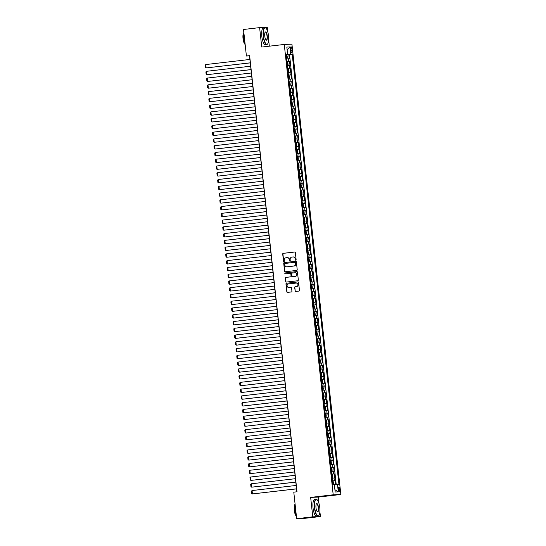 <?xml version="1.0" encoding="UTF-8"?>
<svg xmlns="http://www.w3.org/2000/svg" width="546" height="546" viewBox="0 0 546 546"><rect width="100%" height="100%" fill="white"/><g stroke="black" fill="none" stroke-linecap="round" stroke-linejoin="round"><path stroke-width="0.82" d="M295.734 260.176A0.464 0.444 -92.4 0 0 296.123 259.657L295.359 252.607A0.669 0.635 -92.4 0 0 294.656 252.013L283.272 253.33A0.669 0.635 -92.4 0 0 282.712 254.067L283.483 261.118A0.464 0.444 -92.4 0 0 283.975 261.534A0.464 0.444 -92.4 0 0 284.364 261.015L284.268 260.101A2.136 2.034 -92.4 0 1 286.056 257.746L287.005 257.637A2.136 2.034 -92.4 0 1 289.257 259.527L289.36 260.442A0.464 0.444 -92.4 0 0 289.851 260.851A0.464 0.444 -92.4 0 0 290.247 260.34L290.144 259.425A2.136 2.034 -92.4 0 1 291.939 257.07L292.888 256.961A2.136 2.034 -92.4 0 1 295.14 258.852L295.236 259.76A0.464 0.444 -92.4 0 0 295.734 260.176M339.742 489.093A2.177 0.662 83.4 0 0 338.827 486.957A2.177 0.662 83.4 0 0 338.418 489.148A2.177 0.662 83.4 0 0 339.332 491.284A2.177 0.662 83.4 0 0 339.742 489.093M294.997 290.854A0.669 0.635 -92.4 0 0 295.707 291.448L298.894 291.079A0.669 0.635 -92.4 0 0 299.454 290.342L298.607 282.507A0.669 0.635 -92.4 0 0 297.904 281.92L286.52 283.231A0.669 0.635 -92.4 0 0 285.961 283.968L286.814 291.803A0.669 0.635 -92.4 0 0 287.517 292.39L291.373 291.946A0.669 0.635 -92.4 0 0 291.933 291.209L291.571 287.858A0.669 0.635 -92.4 0 0 290.868 287.264L288.957 287.489A1.788 1.699 -92.4 0 1 287.066 285.845A1.788 1.699 -92.4 0 1 288.568 283.934L296.062 283.074A1.788 1.699 -92.4 0 1 297.945 284.712A1.788 1.699 -92.4 0 1 296.444 286.623L295.195 286.766A0.669 0.635 -92.4 0 0 294.635 287.503L295.209 290.847A0.669 0.635 -92.4 0 0 295.775 291.434M319.014 503.583L318.304 497.078L310.66 497.399L312.769 516.844L296.669 518.7L304.32 518.379L320.42 516.523L319.888 511.643M310.66 497.399L333.197 494.799L284.275 44.458L291.926 44.137L340.847 494.478L333.197 494.799M267.779 31.948L267.274 27.3L259.623 27.621L261.739 47.058L284.275 44.458M259.623 27.621L243.523 29.477L246.41 56.02L249.508 55.89L296.86 491.803M296.669 518.7L293.789 492.158L297.01 491.789L249.631 55.644L246.41 56.02M296.655 270.434A0.669 0.635 -92.4 0 0 297.215 269.697L296.362 261.868A0.669 0.635 -92.4 0 0 295.659 261.275L284.282 262.592A0.669 0.635 -92.4 0 0 283.722 263.329L284.568 271.157A0.669 0.635 -92.4 0 0 285.278 271.751L296.655 270.434M297.481 272.188L298.334 280.016A0.669 0.635 -92.4 0 1 297.775 280.753L286.397 282.07A0.669 0.635 -92.4 0 1 285.695 281.477L285.326 278.126A0.669 0.635 -92.4 0 1 285.886 277.388L290.506 276.856A0.669 0.635 -92.4 0 0 291.066 276.119L290.82 273.894A0.669 0.635 -92.4 0 0 290.117 273.307L285.312 273.86A0.464 0.444 -92.4 0 1 284.821 273.43A0.464 0.444 -92.4 0 1 285.21 272.932L296.778 271.594A0.669 0.635 -92.4 0 1 297.481 272.188M335.531 484.623L335.101 480.651L332.507 480.951M332.494 480.849L334.343 480.685L334.05 477.982L334.807 477.948L334.364 473.894L331.77 474.194M331.756 474.085L333.613 473.921L333.319 471.218L334.07 471.184L333.633 467.13L331.033 467.431M331.026 467.321L332.876 467.164L332.582 464.455L333.34 464.428L332.896 460.367L330.303 460.667M330.289 460.565L332.139 460.401L331.845 457.698L332.603 457.664L332.159 453.603L329.566 453.903M329.552 453.801L331.408 453.637L331.115 450.935L331.866 450.9L331.429 446.846L328.835 447.147M328.822 447.038L330.671 446.874L330.378 444.171L331.135 444.137L330.692 440.083L328.098 440.383M328.085 440.274L329.941 440.117L329.647 437.407L330.398 437.38L329.955 433.319L327.361 433.62M327.354 433.517L329.204 433.353L328.91 430.651L329.661 430.617L329.224 426.556L326.631 426.856M326.617 426.754L328.467 426.59L328.173 423.887L328.931 423.853L328.487 419.799L325.894 420.099M325.88 419.99L327.736 419.826L327.443 417.124L328.194 417.089L327.757 413.035L325.157 413.336M325.15 413.226L326.999 413.069L326.706 410.36L327.464 410.333L327.02 406.272L324.426 406.572M324.413 406.47L326.262 406.306L325.969 403.596L326.726 403.569L326.283 399.508L323.689 399.808M323.676 399.706L325.532 399.542L325.239 396.84L325.989 396.805L325.553 392.751L322.952 393.052M322.945 392.943L324.795 392.779L324.501 390.076L325.259 390.042L324.815 385.988L322.222 386.288M322.208 386.179L324.065 386.022L323.764 383.312L324.522 383.285L324.078 379.224L321.485 379.525M321.478 379.422L323.328 379.258L323.034 376.549L323.785 376.522L323.348 372.461L320.755 372.761M320.741 372.659L322.59 372.495L322.297 369.792L323.055 369.758L322.611 365.704L320.017 366.004M320.004 365.895L321.86 365.731L321.567 363.029L322.317 362.994L321.881 358.94L319.28 359.241M319.274 359.132L321.123 358.975L320.83 356.265L321.58 356.238L321.144 352.177L318.55 352.477M318.536 352.375L320.386 352.211L320.092 349.501L320.85 349.474L320.406 345.413L317.813 345.714M317.799 345.611L319.656 345.447L319.362 342.745L320.113 342.711L319.676 338.656L317.076 338.957M317.069 338.848L318.919 338.684L318.625 335.981L319.383 335.947L318.939 331.893L316.346 332.193M316.332 332.084L318.188 331.927L317.888 329.218L318.646 329.19L318.202 325.129L315.608 325.43M315.595 325.327L317.451 325.163L317.158 322.454L317.909 322.427L317.472 318.366L314.878 318.666M314.865 318.564L316.714 318.4L316.421 315.697L317.178 315.663L316.735 311.609L314.141 311.909M314.127 311.8L315.984 311.636L315.69 308.934L316.441 308.899L316.004 304.845L313.404 305.146M313.397 305.037L315.247 304.88L314.953 302.17L315.704 302.143L315.267 298.082L312.674 298.382M312.66 298.28L314.51 298.116L314.216 295.406L314.974 295.379L314.53 291.318L311.937 291.619M311.923 291.516L313.779 291.352L313.486 288.65L314.237 288.616L313.8 284.562L311.2 284.862M311.193 284.753L313.042 284.589L312.749 281.886L313.506 281.852L313.063 277.798L310.469 278.098M310.456 277.989L312.305 277.832L312.012 275.123L312.769 275.095L312.326 271.034L309.732 271.335M309.719 271.232L311.575 271.069L311.281 268.359L312.032 268.332L311.595 264.271L308.995 264.571M308.988 264.469L310.838 264.305L310.544 261.602L311.302 261.568L310.858 257.514L308.265 257.814M308.251 257.705L310.108 257.541L309.814 254.839L310.565 254.805L310.121 250.75L307.528 251.051M307.521 250.942L309.37 250.785L309.077 248.075L309.828 248.048L309.391 243.987L306.797 244.287M306.784 244.185L308.633 244.021L308.34 241.312L309.097 241.284L308.654 237.223L306.06 237.524M306.047 237.421L307.903 237.257L307.61 234.555L308.36 234.521L307.924 230.467L305.323 230.767M305.316 230.658L307.166 230.494L306.872 227.791L307.63 227.757L307.186 223.703L304.593 224.003M304.579 223.894L306.429 223.737L306.135 221.028L306.893 221L306.449 216.939L303.856 217.24M303.842 217.137L305.699 216.974L305.405 214.264L306.156 214.237L305.719 210.176L303.119 210.476M303.112 210.374L304.961 210.21L304.668 207.507L305.426 207.473L304.982 203.419L302.388 203.719M302.375 203.61L304.231 203.446L303.931 200.744L304.688 200.71L304.245 196.656L301.651 196.956M301.645 196.847L303.494 196.69L303.201 193.98L303.951 193.953L303.515 189.892L300.921 190.192M300.907 190.09L302.757 189.926L302.464 187.217L303.221 187.189L302.777 183.128L300.184 183.429M300.17 183.326L302.027 183.163L301.733 180.46L302.484 180.426L302.047 176.372L299.447 176.672M299.44 176.563L301.29 176.399L300.996 173.696L301.747 173.662L301.31 169.608L298.717 169.908M298.703 169.799L300.553 169.635L300.259 166.933L301.017 166.905L300.573 162.844L297.98 163.145M297.966 163.042L299.822 162.879L299.529 160.169L300.28 160.142L299.843 156.081L297.242 156.381M297.236 156.279L299.085 156.115L298.792 153.412L299.549 153.378L299.106 149.324L296.512 149.624M296.498 149.515L298.348 149.351L298.055 146.649L298.812 146.615L298.369 142.561L295.775 142.861M295.761 142.752L297.618 142.588L297.324 139.885L298.075 139.858L297.638 135.797L295.045 136.097M295.031 135.995L296.881 135.831L296.587 133.122L297.345 133.094L296.901 129.033L294.308 129.334M294.294 129.231L296.15 129.068L295.857 126.365L296.608 126.331L296.164 122.277L293.571 122.577M293.564 122.468L295.413 122.304L295.12 119.601L295.871 119.567L295.434 115.513L292.84 115.813M292.827 115.704L294.676 115.54L294.383 112.838L295.14 112.81L294.697 108.75L292.103 109.05M292.09 108.947L293.946 108.784L293.652 106.074L294.403 106.047L293.966 101.986L291.366 102.286M291.359 102.184L293.209 102.02L292.915 99.317L293.673 99.283L293.229 95.229L290.636 95.53M290.622 95.42L292.472 95.257L292.178 92.554L292.936 92.52L292.492 88.466L289.899 88.766M289.885 88.657L291.741 88.493L291.448 85.79L292.199 85.763L291.762 81.702L289.162 82.002M289.155 81.9L291.004 81.736L290.711 79.027L291.468 78.999L291.025 74.938L288.431 75.239M288.418 75.136L290.274 74.973L289.981 72.27L290.731 72.236L290.288 68.182L287.694 68.482M287.687 68.373L289.537 68.209L289.243 65.506L289.994 65.472L289.557 61.418L286.95 61.609M286.964 61.718L289.557 61.418M290.608 48.881L290.772 50.368A2.109 0.642 83.4 0 0 291.653 52.436A2.109 0.642 83.4 0 0 292.055 50.314L291.892 48.826A2.109 0.642 83.4 0 0 291.011 46.758A2.109 0.642 83.4 0 0 290.608 48.881M334.37 484.732L338.936 484.37L292.219 54.313L286.213 54.839M337.489 484.432L338.302 491.871L335.155 492.001L334.35 484.561L332.903 484.589M286.2 54.723L287.633 54.504L286.186 54.566L332.903 484.623M287.633 54.504L286.821 47.065L289.967 46.936L290.772 54.375M336.22 484.555L289.517 54.627L288.82 54.655L289.264 58.715L286.657 58.907M289.537 68.209L290.288 68.182M290.274 74.973L291.025 74.938M291.004 81.736L291.762 81.702M291.741 88.493L292.492 88.466M292.472 95.257L293.229 95.229M293.209 102.02L293.966 101.986M293.946 108.784L294.697 108.75M294.676 115.54L295.434 115.513M295.413 122.304L296.164 122.277M296.15 129.068L296.901 129.033M296.881 135.831L297.638 135.797M297.618 142.588L298.369 142.561M298.348 149.351L299.106 149.324M299.085 156.115L299.843 156.081M299.822 162.879L300.573 162.844M300.553 169.635L301.31 169.608M301.29 176.399L302.047 176.372M302.027 183.163L302.777 183.128M302.757 189.926L303.515 189.892M303.494 196.69L304.245 196.656M304.231 203.446L304.982 203.419M304.961 210.21L305.719 210.176M305.699 216.974L306.449 216.939M306.429 223.737L307.186 223.703M307.166 230.494L307.924 230.467M307.903 237.257L308.654 237.223M308.633 244.021L309.391 243.987M309.37 250.785L310.121 250.75M310.108 257.541L310.858 257.514M310.838 264.305L311.595 264.271M311.575 271.069L312.326 271.034M312.305 277.832L313.063 277.798M313.042 284.589L313.8 284.562M313.779 291.352L314.53 291.318M314.51 298.116L315.267 298.082M315.247 304.88L316.004 304.845M315.984 311.636L316.735 311.609M316.714 318.4L317.472 318.366M317.451 325.163L318.202 325.129M318.188 331.927L318.939 331.893M318.919 338.684L319.676 338.656M319.656 345.447L320.406 345.413M320.386 352.211L321.144 352.177M321.123 358.975L321.881 358.94M321.86 365.731L322.611 365.704M322.59 372.495L323.348 372.461M323.328 379.258L324.078 379.224M324.065 386.022L324.815 385.988M324.795 392.779L325.553 392.751M325.532 399.542L326.283 399.508M326.262 406.306L327.02 406.272M326.999 413.069L327.757 413.035M327.736 419.826L328.487 419.799M328.467 426.59L329.224 426.556M329.204 433.353L329.955 433.319M329.941 440.117L330.692 440.083M330.671 446.874L331.429 446.846M331.408 453.637L332.159 453.603M332.139 460.401L332.896 460.367M332.876 467.164L333.633 467.13M333.613 473.921L334.364 473.894M334.343 480.685L335.101 480.651M312.769 516.844L320.42 516.523M318.304 497.078L340.847 494.478M269.321 46.185L268.652 40.001M286.227 54.955L288.82 54.655M289.517 54.627L292.219 54.313M289.243 65.506L287.387 65.67M289.981 72.27L288.124 72.434M290.711 79.027L288.861 79.19M291.448 85.79L289.592 85.954M292.178 92.554L290.329 92.718M292.915 99.317L291.066 99.481M293.652 106.074L291.796 106.238M294.383 112.838L292.533 113.002M295.12 119.601L293.27 119.765M295.857 126.365L294.001 126.529M296.587 133.122L294.738 133.285M297.324 139.885L295.468 140.049M298.055 146.649L296.205 146.813M298.792 153.412L296.942 153.576M299.529 160.169L297.672 160.333M300.259 166.933L298.409 167.096M300.996 173.696L299.147 173.86M301.733 180.46L299.877 180.624M302.464 187.217L300.614 187.38M303.201 193.98L301.344 194.144M303.931 200.744L302.081 200.908M304.668 207.507L302.818 207.671M305.405 214.264L303.549 214.428M306.135 221.028L304.286 221.191M306.872 227.791L305.023 227.955M307.61 234.555L305.753 234.719M308.34 241.312L306.49 241.475M309.077 248.075L307.227 248.239M309.814 254.839L307.958 255.002M310.544 261.602L308.695 261.766M311.281 268.359L309.425 268.523M312.012 275.123L310.162 275.286M312.749 281.886L310.899 282.05M313.486 288.65L311.63 288.814M314.216 295.406L312.367 295.57M314.953 302.17L313.104 302.334M315.69 308.934L313.834 309.097M316.421 315.697L314.571 315.861M317.158 322.454L315.301 322.618M317.888 329.218L316.038 329.381M318.625 335.981L316.776 336.145M319.362 342.745L317.506 342.908M320.092 349.501L318.243 349.665M320.83 356.265L318.98 356.429M321.567 363.029L319.71 363.192M322.297 369.792L320.447 369.956M323.034 376.549L321.178 376.713M323.764 383.312L321.915 383.476M324.501 390.076L322.652 390.24M325.239 396.84L323.382 397.003M325.969 403.596L324.119 403.76M326.706 410.36L324.856 410.524M327.443 417.124L325.587 417.287M328.173 423.887L326.324 424.051M328.91 430.651L327.061 430.808M329.647 437.407L327.791 437.571M330.378 444.171L328.528 444.335M331.115 450.935L329.258 451.098M331.845 457.698L329.996 457.855M332.582 464.455L330.733 464.619M333.319 471.218L331.463 471.382M334.05 477.982L332.2 478.146M287.114 49.72L289.967 46.936M338.302 491.871L334.91 489.694M295.802 260.162A0.464 0.444 -92.4 0 1 295.447 259.753L295.345 258.838A2.136 2.034 -92.4 0 0 293.134 256.948M287.251 257.623A2.136 2.034 -92.4 0 1 289.469 259.521L289.564 260.428A0.464 0.444 -92.4 0 0 289.926 260.838M294.785 252.013L283.483 253.324A0.669 0.635 -92.4 0 0 282.924 254.061L283.688 261.111A0.464 0.444 -92.4 0 0 284.043 261.52M295.796 261.275L284.486 262.578A0.669 0.635 -92.4 0 0 283.927 263.315L284.78 271.15A0.669 0.635 -92.4 0 0 285.346 271.737M295.557 262.701A0.464 0.444 -92.4 0 0 295.065 262.285L285.08 263.438A0.464 0.444 -92.4 0 0 284.684 263.957L284.787 264.919A2.136 2.034 -92.4 0 0 287.046 266.81L293.871 266.018A2.136 2.034 -92.4 0 0 295.659 263.663L295.761 262.687A0.464 0.444 -92.4 0 0 295.27 262.278L295.127 262.285M295.761 262.687L295.871 263.65A2.136 2.034 -92.4 0 1 294.076 266.011L287.251 266.796M290.206 273.3L290.322 273.3A0.669 0.635 -92.4 0 1 291.032 273.887L291.271 276.112A0.669 0.635 -92.4 0 1 290.711 276.849L286.097 277.382A0.669 0.635 -92.4 0 0 285.538 278.119L285.899 281.47A0.669 0.635 -92.4 0 0 286.466 282.064M296.915 271.594L285.421 272.925A0.464 0.444 -92.4 0 0 285.408 273.853M295.29 276.303A1.788 1.699 -92.4 0 0 296.792 274.392A1.788 1.699 -92.4 0 0 294.908 272.754L292.267 273.061A0.669 0.635 -92.4 0 0 291.707 273.792L291.946 276.017A0.669 0.635 -92.4 0 0 292.649 276.61L295.495 276.296A1.788 1.699 -92.4 0 0 297.004 274.385A1.788 1.699 -92.4 0 0 295.127 272.741M295.495 276.296L292.861 276.604M296.28 283.06A1.788 1.699 -92.4 0 1 298.157 284.705A1.788 1.699 -92.4 0 1 296.649 286.616L295.4 286.759A0.669 0.635 -92.4 0 0 294.84 287.496L295.209 290.847M291.004 287.264L289.162 287.476M298.034 281.913L286.732 283.224A0.669 0.635 -92.4 0 0 286.172 283.961L287.019 291.789A0.669 0.635 -92.4 0 0 287.592 292.383M286.643 55.201L287.005 58.545L286.623 58.593L287.339 57.869L287.114 55.842L286.254 55.207M250.266 62.838L206.149 67.929L205.781 64.551L249.897 59.453M205.781 64.551L205.153 65.145L205.412 67.513L206.149 67.929L250.266 62.872M286.479 57.303L286.391 56.491M268.536 35.961A8.299 2.518 83.4 0 0 265.909 28.153A8.299 2.518 83.4 0 0 263.493 36.172A8.299 2.518 83.4 0 0 267.711 43.789A8.299 2.518 83.4 0 0 268.536 35.961M267.636 43.892A8.504 2.58 -96.6 0 1 267.56 44.001A8.504 2.58 -96.6 0 1 266.796 44.533A8.504 2.58 -96.6 0 1 263.233 36.193A8.504 2.58 -96.6 0 1 264.844 27.641A8.504 2.58 -96.6 0 1 265.711 27.982A8.504 2.58 -96.6 0 1 265.806 28.078M267.274 36.009A4.15 1.256 -96.6 0 1 266.066 40.015A4.15 1.256 -96.6 0 1 264.755 36.118A4.15 1.256 -96.6 0 1 265.165 32.2A4.15 1.256 -96.6 0 1 267.274 36.009M265.97 39.919A3.945 1.194 83.4 0 0 266.271 40.008A3.945 1.194 83.4 0 0 267.021 36.036A3.945 1.194 83.4 0 0 265.37 32.166A3.945 1.194 83.4 0 0 265.09 32.323M245.127 44.219A8.504 2.58 -96.6 0 1 243.789 38.438A8.504 2.58 -96.6 0 1 243.864 32.596M245.154 44.472A6.122 1.856 -96.6 0 1 243.031 38.582A6.122 1.856 -96.6 0 1 243.857 32.562M266.796 44.533L265.376 44.697A8.504 2.58 -96.6 0 1 261.821 36.357A8.504 2.58 -96.6 0 1 263.425 27.805L264.844 27.641M319.772 507.603A8.299 2.518 83.4 0 0 317.144 499.795A8.299 2.518 83.4 0 0 314.728 507.807A8.299 2.518 83.4 0 0 318.946 515.431A8.299 2.518 83.4 0 0 319.772 507.603M318.871 515.533A8.504 2.58 -96.6 0 1 318.796 515.642A8.504 2.58 -96.6 0 1 318.031 516.175A8.504 2.58 -96.6 0 1 314.476 507.835A8.504 2.58 -96.6 0 1 316.079 499.283A8.504 2.58 -96.6 0 1 316.946 499.624A8.504 2.58 -96.6 0 1 317.049 499.72M318.509 507.65A4.15 1.256 -96.6 0 1 317.301 511.657A4.15 1.256 -96.6 0 1 315.991 507.76A4.15 1.256 -96.6 0 1 316.4 503.842A4.15 1.256 -96.6 0 1 318.509 507.65M317.206 511.561A3.945 1.194 83.4 0 0 317.506 511.65A3.945 1.194 83.4 0 0 318.257 507.678A3.945 1.194 83.4 0 0 316.605 503.808A3.945 1.194 83.4 0 0 316.325 503.958M296.362 515.861A8.504 2.58 -96.6 0 1 295.024 510.08A8.504 2.58 -96.6 0 1 295.099 504.238M296.389 516.113A6.122 1.856 -96.6 0 1 294.267 510.223A6.122 1.856 -96.6 0 1 295.099 504.204M318.031 516.175L316.612 516.339A8.504 2.58 -96.6 0 1 313.056 507.998A8.504 2.58 -96.6 0 1 314.667 499.44L316.079 499.283M287.36 65.37L288.07 64.633L287.851 62.599L286.991 61.971M250.996 69.595L206.886 74.693L206.518 71.308L250.628 66.216M287.373 61.957L287.742 65.308L287.353 65.349M206.518 71.308L205.89 71.908L206.149 74.276L206.886 74.693L251.003 69.635M287.271 63.24L287.216 64.066M288.09 72.127L288.807 71.389L288.588 69.362L287.722 68.735M251.733 76.358L207.617 81.456L207.248 78.071L251.365 72.98M288.111 68.721L288.472 72.072L288.09 72.113M207.248 78.071L206.627 78.672L206.879 81.033L207.617 81.456L251.733 76.399M288.001 70.004L287.954 70.83M288.827 78.89L289.544 78.153L289.319 76.126L288.459 75.491M252.464 83.122L208.354 88.213L207.985 84.835L252.102 79.743M289.203 78.849L288.827 78.877M207.985 84.835L207.357 85.429L207.617 87.797L208.354 88.213L252.47 83.156M288.738 76.768L288.684 77.593M289.933 85.613L289.557 85.64L290.274 84.917L290.056 82.89L289.196 82.255M253.201 89.885L209.084 94.977L208.722 91.598L252.832 86.5M208.722 91.598L208.094 92.192L208.347 94.56L209.084 94.977L253.208 89.919M289.578 82.248L289.946 85.592M289.476 83.531L289.421 84.35M290.67 92.37L290.295 92.397L291.011 91.68L290.793 89.646L289.926 89.018M253.938 96.642L209.821 101.74L209.452 98.355L253.569 93.264M209.452 98.355L208.825 98.956L209.084 101.324L209.821 101.74L253.938 96.683M290.315 89.005L290.677 92.356M290.206 90.288L290.158 91.114M291.407 99.133L291.032 99.16L291.741 98.437L291.523 96.41L290.663 95.782M254.668 103.406L210.558 108.504L210.19 105.119L254.3 100.027M210.19 105.119L209.562 105.719L209.821 108.081L210.558 108.504L254.675 103.447M291.052 95.768L291.414 99.119M290.888 97.877L290.8 97.065M291.782 102.532L292.151 105.876L291.762 105.924L292.479 105.201L292.26 103.174L291.393 102.539M255.405 110.169L211.288 115.261L210.927 111.882L255.037 106.791M210.927 111.882L210.299 112.476L210.551 114.844L211.288 115.261L255.412 110.203M291.68 103.815L291.625 104.641M292.499 112.701L293.216 111.964L292.99 109.937L292.13 109.302M256.142 116.933L212.025 122.024L211.657 118.646L255.774 113.548M292.874 112.66L292.499 112.688M211.657 118.646L211.029 119.24L211.288 121.608L212.025 122.024L256.142 116.967M292.41 110.579L292.506 111.391M293.236 119.465L293.946 118.728L293.728 116.694L292.868 116.066M256.873 123.689L212.763 128.788L212.394 125.403L256.504 120.311M293.257 116.052L293.618 119.403L293.229 119.444M212.394 125.403L211.766 126.003L212.025 128.371L212.763 128.788L256.879 123.73M293.147 117.335L293.093 118.161M293.966 126.222L294.683 125.484L294.465 123.457L293.598 122.83M257.61 130.453L213.493 135.551L213.124 132.166L257.241 127.075M294.342 126.181L293.966 126.208M213.124 132.166L212.503 132.767L212.756 135.128L213.493 135.551L257.61 130.494M293.987 122.816L294.349 126.167M293.878 124.099L293.973 124.911M295.079 132.944L294.704 132.971L295.42 132.248L295.195 130.221L294.335 129.586M258.34 137.217L214.23 142.308L213.861 138.93L257.978 133.838M213.861 138.93L213.233 139.523L213.493 141.892L214.23 142.308L258.347 137.251M294.615 130.863L294.56 131.688M295.441 139.749L296.15 139.012L295.932 136.985L295.072 136.35M259.077 143.98L214.967 149.072L214.598 145.693L258.708 140.595M295.809 139.708L295.434 139.735M214.598 145.693L213.971 146.287L214.223 148.655L214.967 149.072L259.084 144.014M295.454 136.343L295.823 139.687M295.352 137.626L295.297 138.445M296.191 143.1L296.553 146.451L296.171 146.492L296.887 145.775L296.669 143.748L295.802 143.113M259.814 150.737L215.697 155.835L215.329 152.45L259.446 147.359M215.329 152.45L214.701 153.051L214.96 155.419L215.697 155.835L259.814 150.778M296.034 145.209L295.946 144.397M296.928 149.863L297.29 153.214L296.908 153.255L297.625 152.532L297.399 150.505L296.539 149.877M260.544 157.501L216.434 162.599L216.066 159.214L260.183 154.122M216.066 159.214L215.438 159.814L215.697 162.176L216.434 162.599L260.551 157.541M296.819 151.146L296.765 151.972M297.645 160.033L298.355 159.296L298.136 157.268L297.27 156.634M261.281 164.264L217.165 169.356L216.803 165.977L260.913 160.886M297.659 156.627L298.027 159.971L297.638 160.019M216.803 165.977L216.175 166.571L216.428 168.939L217.165 169.356L261.288 164.298M297.556 157.91L297.502 158.736M298.375 166.796L299.092 166.059L298.867 164.032L298.007 163.397M262.019 171.028L217.902 176.119L217.533 172.741L261.65 167.642M298.751 166.755L298.375 166.783M217.533 172.741L216.905 173.335L217.165 175.703L217.902 176.119L262.019 171.062M298.287 164.674L298.232 165.493M299.112 173.56L299.822 172.823L299.604 170.796L298.744 170.161M262.749 177.784L218.639 182.883L218.27 179.498L262.38 174.406M299.488 173.512L299.112 173.539M218.27 179.498L217.642 180.098L217.902 182.466L218.639 182.883L262.756 177.825M299.024 171.43L298.969 172.256M300.218 180.276L299.843 180.303L300.559 179.579L300.341 177.552L299.474 176.924M263.486 184.548L219.369 189.646L219.001 186.261L263.117 181.17M219.001 186.261L218.38 186.862L218.632 189.223L219.369 189.646L263.486 184.589M299.863 176.911L300.225 180.262M299.754 178.194L299.706 179.02M300.955 187.039L300.58 187.066L301.296 186.343L301.071 184.316L300.211 183.681M264.216 191.312L220.106 196.403L219.738 193.025L263.855 187.933M219.738 193.025L219.11 193.618L219.369 195.987L220.106 196.403L264.223 191.346M300.491 184.958L300.436 185.783M301.331 190.438L301.699 193.782L301.31 193.83L302.027 193.107L301.808 191.08L300.948 190.445M264.953 198.075L220.843 203.167L220.475 199.788L264.585 194.69M220.475 199.788L219.847 200.382L220.106 202.75L220.843 203.167L264.96 198.109M301.174 192.54L301.085 191.728M302.047 200.607L302.764 199.87L302.545 197.843L301.679 197.208M265.69 204.832L221.574 209.93L221.205 206.545L265.322 201.454M302.068 197.195L302.429 200.546L302.047 200.587M221.205 206.545L220.577 207.146L220.837 209.514L221.574 209.93L265.69 204.873M301.958 198.485L301.911 199.304M302.784 207.364L303.501 206.627L303.276 204.6L302.416 203.972M266.421 211.595L222.311 216.694L221.942 213.309L266.059 208.217M302.805 203.958L303.166 207.309L302.784 207.35M221.942 213.309L221.314 213.909L221.574 216.271L222.311 216.694L266.428 211.636M302.696 205.241L302.641 206.067M303.521 214.128L304.231 213.39L304.013 211.363L303.146 210.729M267.158 218.359L223.041 223.45L222.679 220.072L266.789 214.981M303.89 214.087L303.515 214.114M222.679 220.072L222.051 220.666L222.304 223.034L223.041 223.45L267.165 218.393M303.433 212.005L303.378 212.831M304.627 220.85L304.252 220.877L304.968 220.154L304.75 218.127L303.883 217.492M267.895 225.123L223.778 230.214L223.41 226.836L267.526 221.737M223.41 226.836L222.782 227.429L223.041 229.798L223.778 230.214L267.895 225.157M304.272 217.485L304.634 220.83M304.163 218.769L304.108 219.588M305.364 227.607L304.989 227.634L305.699 226.918L305.48 224.891L304.62 224.256M268.625 231.879L224.515 236.978L224.147 233.592L268.257 228.501M224.147 233.592L223.519 234.193L223.778 236.561L224.515 236.978L268.632 231.92M305.009 224.242L305.371 227.593M304.9 225.532L304.996 226.337M305.74 231.006L306.108 234.357L305.719 234.398L306.436 233.674L306.217 231.647L305.351 231.019M269.362 238.643L225.245 243.741L224.884 240.356L268.994 235.265M224.884 240.356L224.256 240.957L224.508 243.318L225.245 243.741L269.362 238.684M305.583 233.115L305.494 232.303M306.832 241.134L306.456 241.161L307.173 240.438L306.948 238.411L306.088 237.776M270.099 245.407L225.983 250.498L225.614 247.12L269.731 242.028M225.614 247.12L224.986 247.713L225.245 250.082L225.983 250.498L270.099 245.441M306.367 239.052L306.463 239.865M307.193 247.939L307.903 247.201L307.685 245.174L306.825 244.54M270.83 252.17L226.72 257.262L226.351 253.883L270.461 248.785M307.214 244.533L307.575 247.877L307.186 247.925M226.351 253.883L225.723 254.477L225.983 256.845L226.72 257.262L270.836 252.204M307.105 245.816L307.05 246.635M307.924 254.702L308.64 253.965L308.422 251.938L307.555 251.303M271.567 258.927L227.45 264.025L227.081 260.64L271.198 255.548M308.299 254.654L307.924 254.682M227.081 260.64L226.46 261.241L226.713 263.609L227.45 264.025L271.567 258.968M307.835 252.58L307.93 253.385M308.661 261.459L309.377 260.729L309.152 258.695L308.292 258.067M272.297 265.69L228.187 270.789L227.819 267.404L271.935 262.312M309.036 261.418L308.661 261.445M227.819 267.404L227.191 268.004L227.45 270.366L228.187 270.789L272.304 265.731M308.572 259.336L308.517 260.162M309.398 268.223L310.108 267.485L309.889 265.458L309.029 264.824M273.034 272.454L228.917 277.545L228.556 274.167L272.666 269.076M309.766 268.182L309.391 268.209M228.556 274.167L227.928 274.761L228.18 277.129L228.917 277.545L273.041 272.488M309.411 264.817L309.78 268.161M309.309 266.1L309.254 266.926M310.503 274.945L310.128 274.972L310.845 274.249L310.626 272.222L309.759 271.587M273.771 279.218L229.654 284.309L229.286 280.931L273.403 275.832M229.286 280.931L228.658 281.524L228.917 283.893L229.654 284.309L273.771 279.252M310.039 272.863L309.991 273.683M310.886 278.337L311.247 281.688L310.865 281.729L311.575 281.013L311.356 278.986L310.497 278.351M274.501 285.974L230.392 291.073L230.023 287.687L274.133 282.596M230.023 287.687L229.395 288.288L229.654 290.656L230.392 291.073L274.508 286.015M310.722 280.446L310.633 279.634M311.616 285.101L311.984 288.452L311.595 288.493L312.312 287.776L312.094 285.742L311.227 285.114M275.239 292.738L231.122 297.836L230.76 294.451L274.87 289.36M230.76 294.451L230.132 295.052L230.385 297.413L231.122 297.836L275.245 292.779M311.513 286.384L311.459 287.21M312.332 295.27L313.049 294.533L312.824 292.506L311.964 291.871M275.976 299.501L231.859 304.593L231.49 301.215L275.607 296.123M312.353 291.864L312.715 295.209L312.332 295.256M231.49 301.215L230.862 301.808L231.122 304.177L231.859 304.593L275.976 299.536M312.244 293.147L312.189 293.973M313.07 302.034L313.779 301.296L313.561 299.269L312.701 298.635M276.706 306.265L232.596 311.356L232.227 307.978L276.337 302.88M313.445 301.993L313.063 302.02M232.227 307.978L231.6 308.572L231.859 310.94L232.596 311.356L276.713 306.299M312.981 299.911L312.926 300.73M313.8 308.797L314.516 308.06L314.298 306.033L313.431 305.398M277.443 313.022L233.326 318.12L232.958 314.735L277.075 309.643M314.175 308.749L313.8 308.777M232.958 314.735L232.337 315.335L232.589 317.704L233.326 318.12L277.443 313.063M313.82 305.385L314.182 308.736M313.711 306.675L313.663 307.494M314.912 315.513L314.537 315.54L315.254 314.824L315.028 312.79L314.168 312.162M278.173 319.785L234.063 324.884L233.695 321.498L277.812 316.407M233.695 321.498L233.067 322.099L233.326 324.46L234.063 324.884L278.18 319.826M314.448 313.431L314.394 314.257M315.643 322.276L315.267 322.304L315.984 321.58L315.765 319.553L314.905 318.919M278.91 326.549L234.8 331.64L234.432 328.262L278.542 323.171M234.432 328.262L233.804 328.856L234.063 331.224L234.8 331.64L278.917 326.583M315.288 318.912L315.656 322.256M315.185 320.195L315.131 321.021M316.025 325.675L316.387 329.02L316.004 329.067L316.721 328.344L316.503 326.317L315.636 325.682M279.648 333.313L235.531 338.404L235.162 335.026L279.279 329.927M235.162 335.026L234.534 335.619L234.794 337.988L235.531 338.404L279.648 333.347M315.868 327.777L315.779 326.965M316.741 335.845L317.458 335.108L317.233 333.08L316.373 332.446M280.378 340.069L236.268 345.168L235.899 341.782L280.016 336.691M316.762 332.432L317.124 335.783L316.741 335.824M235.899 341.782L235.271 342.383L235.531 344.751L236.268 345.168L280.385 340.11M316.653 333.722L316.598 334.541M317.479 342.601L318.188 341.871L317.97 339.837L317.103 339.209M281.115 346.833L236.998 351.931L236.636 348.546L280.746 343.454M317.847 342.56L317.472 342.588M236.636 348.546L236.008 349.147L236.261 351.508L236.998 351.931L281.122 346.874M317.39 340.479L317.335 341.305M318.209 349.365L318.925 348.628L318.7 346.601L317.84 345.966M281.852 353.596L237.735 358.688L237.367 355.31L281.483 350.218M318.584 349.324L318.209 349.351M237.367 355.31L236.739 355.903L236.998 358.272L237.735 358.688L281.852 353.631M318.229 345.959L318.591 349.303M318.12 347.242L318.065 348.068M319.321 356.088L318.946 356.115L319.656 355.391L319.437 353.364L318.577 352.73M282.582 360.36L238.472 365.451L238.104 362.073L282.214 356.975M238.104 362.073L237.476 362.667L237.735 365.035L238.472 365.451L282.589 360.394M318.966 352.723L319.328 356.067M318.857 354.006L318.953 354.818M320.052 362.844L319.676 362.872L320.393 362.155L320.174 360.128L319.308 359.493M283.319 367.117L239.203 372.215L238.834 368.83L282.951 363.738M238.834 368.83L238.213 369.43L238.465 371.799L239.203 372.215L283.319 367.158M319.697 359.48L320.058 362.831M319.594 360.769L319.54 361.588M320.789 369.608L320.413 369.635L321.13 368.919L320.905 366.885L320.045 366.257M284.05 373.88L239.94 378.979L239.571 375.593L283.688 370.502M239.571 375.593L238.943 376.194L239.203 378.555L239.94 378.979L284.056 373.921M320.434 366.243L320.795 369.594M320.27 368.352L320.181 367.54M321.164 373.007L321.533 376.351L321.144 376.399L321.86 375.675L321.642 373.648L320.782 373.014M284.787 380.644L240.677 385.735L240.308 382.357L284.418 377.266M240.308 382.357L239.68 382.951L239.94 385.319L240.677 385.735L284.794 380.678M321.062 374.29L321.007 375.116M321.881 383.176L322.597 382.439L322.379 380.412L321.512 379.777M285.524 387.407L241.407 392.499L241.039 389.121L285.155 384.022M322.256 383.135L321.881 383.162M241.039 389.121L240.417 389.714L240.67 392.083L241.407 392.499L285.524 387.442M321.792 381.053L321.887 381.866M322.618 389.94L323.334 389.202L323.109 387.175L322.249 386.541M286.254 394.164L242.144 399.262L241.776 395.877L285.892 390.786M322.638 386.527L323 389.878L322.618 389.919M241.776 395.877L241.148 396.478L241.407 398.846L242.144 399.262L286.261 394.205M322.529 387.817L322.474 388.636M323.355 396.696L324.065 395.966L323.846 393.932L322.979 393.304M286.991 400.928L242.874 406.026L242.513 402.641L286.623 397.549M323.723 396.655L323.348 396.683M242.513 402.641L241.885 403.241L242.137 405.603L242.874 406.026L286.998 400.969M323.368 393.291L323.737 396.642M323.266 394.574L323.212 395.4M324.46 403.419L324.085 403.446L324.802 402.723L324.583 400.696L323.717 400.068M287.728 407.691L243.612 412.783L243.243 409.404L287.36 404.313M243.243 409.404L242.615 409.998L242.874 412.367L243.612 412.783L287.728 407.725M323.996 401.337L323.942 402.163M325.198 410.183L324.822 410.21L325.532 409.486L325.314 407.459L324.454 406.825M288.459 414.455L244.349 419.546L243.98 416.168L288.09 411.07M243.98 416.168L243.352 416.762L243.612 419.13L244.349 419.546L288.465 414.489M324.843 406.818L325.204 410.162M324.733 408.101L324.679 408.92M325.573 413.575L325.942 416.926L325.553 416.967L326.269 416.25L326.051 414.223L325.184 413.588M289.196 421.212L245.079 426.31L244.717 422.925L288.827 417.833M244.717 422.925L244.089 423.525L244.342 425.894L245.079 426.31L289.196 421.253M325.416 415.683L325.327 414.871M326.31 420.338L326.672 423.689L326.29 423.73L327.006 423.013L326.781 420.98L325.921 420.352M289.933 427.975L245.816 433.074L245.447 429.688L289.564 424.597M245.447 429.688L244.82 430.289L245.079 432.65L245.816 433.074L289.933 428.016M326.201 421.621L326.146 422.447M327.027 430.507L327.736 429.77L327.518 427.743L326.658 427.115M290.663 434.739L246.553 439.83L246.185 436.452L290.295 431.36M327.047 427.102L327.409 430.446L327.02 430.494M246.185 436.452L245.557 437.046L245.816 439.414L246.553 439.83L290.67 434.773M326.938 428.385L326.883 429.211M327.757 437.271L328.474 436.534L328.255 434.507L327.388 433.872M291.4 441.502L247.283 446.594L246.915 443.215L291.032 438.117M328.132 437.23L327.757 437.257M246.915 443.215L246.294 443.809L246.546 446.178L247.283 446.594L291.4 441.537M327.668 435.148L327.62 435.967M328.494 444.035L329.211 443.297L328.985 441.27L328.126 440.636M292.13 448.259L248.02 453.357L247.652 449.972L291.769 444.881M328.869 443.987L328.494 444.014M247.652 449.972L247.024 450.573L247.283 452.941L248.02 453.357L292.137 448.3M328.405 441.912L328.351 442.731M329.6 450.75L329.224 450.778L329.941 450.061L329.723 448.027L328.863 447.399M292.868 455.023L248.751 460.121L248.389 456.736L292.499 451.644M248.389 456.736L247.761 457.336L248.014 459.705L248.751 460.121L292.874 455.064M329.245 447.386L329.613 450.737M329.142 448.669L329.088 449.495M330.337 457.514L329.961 457.541L330.678 456.818L330.46 454.791L329.593 454.163M293.605 461.786L249.488 466.878L249.119 463.499L293.236 458.408M249.119 463.499L248.491 464.093L248.751 466.461L249.488 466.878L293.605 461.827M329.873 455.432L329.825 456.258M330.719 460.913L331.081 464.257L330.699 464.305L331.408 463.581L331.19 461.554L330.33 460.92M294.335 468.55L250.225 473.641L249.856 470.263L293.966 465.165M249.856 470.263L249.229 470.857L249.488 473.225L250.225 473.641L294.342 468.584M330.61 462.196L330.555 463.015M331.429 471.082L332.145 470.345L331.927 468.318L331.06 467.683M295.072 475.307L250.955 480.405L250.594 477.02L294.704 471.928M331.804 471.034L331.429 471.062M250.594 477.02L249.966 477.62L250.218 479.989L250.955 480.405L295.079 475.348M331.347 468.959L331.292 469.778M332.166 477.839L332.883 477.108L332.657 475.075L331.797 474.447M295.809 482.07L251.692 487.168L251.324 483.783L295.441 478.692M332.186 474.433L332.548 477.784L332.166 477.825M251.324 483.783L250.696 484.384L250.955 486.752L251.692 487.168L295.809 482.111M332.077 475.716L332.023 476.542M333.278 484.561L333.394 481.838L332.534 481.21M296.539 488.834L252.429 493.925L252.061 490.547L296.171 485.455M252.061 490.547L251.433 491.141L251.692 493.509L252.429 493.925L296.546 488.875M332.923 481.197L333.285 484.541M332.814 482.48L332.91 483.292M288.8 61.445L288.506 58.743M290.622 48.969L291.892 48.826M290.786 50.457L292.055 50.314M289.209 78.829L288.848 75.484M292.881 112.64L292.519 109.296M295.086 132.924L294.724 129.579M298.758 166.735L298.396 163.391M299.495 173.498L299.133 170.147M300.962 187.019L300.6 183.674M303.904 214.066L303.535 210.722M306.838 241.114L306.477 237.769M308.306 254.641L307.944 251.29M309.043 261.404L308.681 258.053M310.51 274.925L310.148 271.58M313.452 301.972L313.09 298.628M314.919 315.499L314.557 312.148M317.861 342.547L317.492 339.196M322.263 383.115L321.901 379.77M324.467 403.398L324.106 400.054M328.139 437.209L327.777 433.865M328.876 443.973L328.515 440.622M330.344 457.493L329.982 454.149M331.818 471.021L331.449 467.669"/></g></svg>
